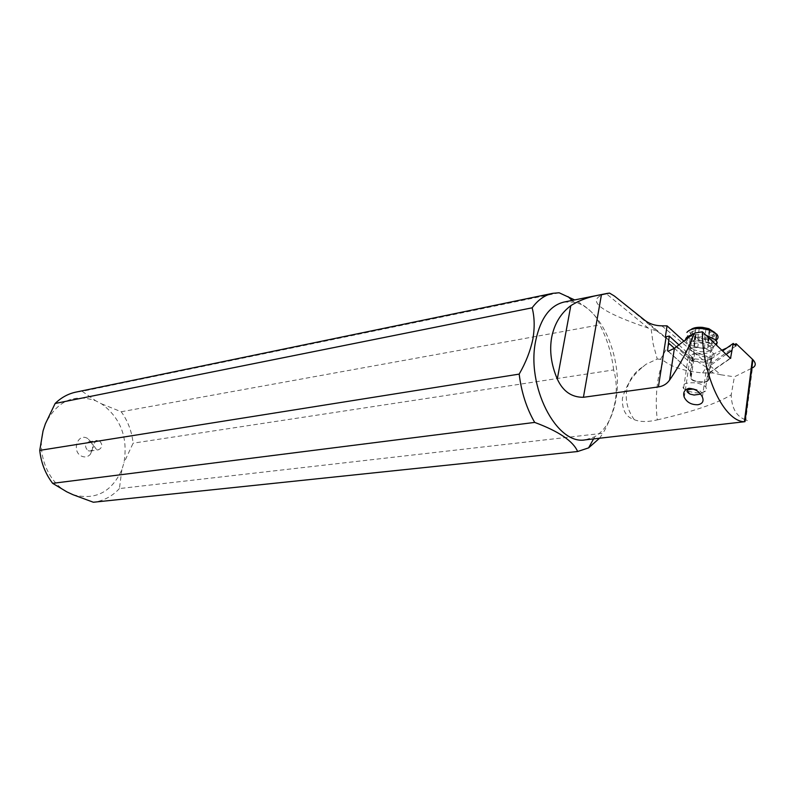 <?xml version="1.0" encoding="UTF-8"?>
<svg xmlns="http://www.w3.org/2000/svg" width="795" height="795" viewBox="0 0 795 795"><rect width="100%" height="100%" fill="white"/><g stroke="black" fill="none" stroke-linecap="round" stroke-linejoin="round"><path stroke-width="0.6" stroke-dasharray="3.98 2.98" d="M72.981 494.709C95.37 500.542 111.668 492.184 121.893 469.616L123.97 462.75C128.164 437.638 120.691 418.001 101.561 403.84L95.648 400.75C73.726 393.416 56.972 401.107 45.385 423.815M66.82 491.847C47.849 481.581 36.878 453.796 43.049 430.92M87.261 438.264C77.473 432.828 71.431 451.709 81.607 456.181C84.866 457.582 87.748 457.006 90.252 454.442C94.019 448.43 93.204 443.133 87.788 438.542L87.261 438.264M101.561 403.84L121.228 411.76C127.876 420.982 131.831 431.456 133.113 443.183L123.97 462.75M121.893 469.616L119.409 488.567L602.988 433.255C609.149 422.493 613.283 411.532 615.39 400.362C616.97 389.282 616.393 379.135 613.651 369.923L133.113 443.183M613.651 369.923C611.613 353.348 606.982 338.322 599.758 324.837C597.085 316.042 588.707 307.735 574.626 299.924M564.023 302.05L573.871 302.14C601.318 306.85 623.439 359.39 615.966 399.289C612.726 417.604 605.651 430.105 594.74 436.783L585.378 439.834M121.228 411.76L599.758 324.837M559.124 292.769L82.213 391.329L95.648 400.75M75.972 392.104L82.213 391.329M599.5 438.264L602.988 433.255M119.409 488.567C112.165 496.408 103.469 500.969 93.343 502.241M661.798 325.831L720.817 374.763L713.274 373.024L702.611 372.915C685.409 371.374 672.55 367.399 664.054 360.99C661.341 365.283 659.264 371.99 657.833 381.133C655.925 394.241 655.756 407.159 657.316 419.889C647.657 422.125 639.975 422.046 634.251 419.651C625.983 417.117 622.028 410.041 622.396 398.424C625.854 386.072 632.283 375.886 641.674 367.886L646.017 364.269L657.246 359.032L653.142 343.977L651.184 329.209L648.352 328.146C598.685 311.252 584.613 299.745 606.158 293.623L607.032 293.434M657.316 419.889C692.634 411.75 717.259 403.403 731.201 394.867L734.391 376.84L752.448 367.886L745.799 419.899C748.284 420.863 748.681 421.499 746.992 421.807M745.223 419.71C736.299 416.232 731.629 407.944 731.201 394.867M678.9 344.901L692.375 357.283L692.415 361.596L665.355 336.861M692.415 361.596L694.055 350.347L683.869 341.115M720.817 374.763L734.391 376.84M694.055 350.347L690.328 377.019L690.259 371.096L691.074 371.911L691.133 377.923C690.775 382.266 707.928 384.154 707.848 379.752L707.938 373.66L708.991 373.034L708.892 378.957L712.181 354.62L721.751 350.267M712.181 355.484C712.598 358.754 699.57 356.925 695.396 353.159L694.085 351.221M726.839 347.962L734.381 344.543M726.103 354.411L710.024 365.66L708.991 373.034L730.257 358.356M735.862 345.984L710.939 363.464L711.018 359.151L722.526 351.012M711.018 359.151L710.024 365.66M710.939 363.464L712.181 354.62M692.167 347.981C683.004 350.625 682.945 354.163 691.988 358.605L706.805 360.155C710.462 359.578 712.767 358.426 713.721 356.716C716.732 352.006 702.263 346.113 692.167 347.981M674.399 348.329L691.332 363.762L690.259 371.096L668.257 351.231M692.375 357.283L691.332 363.762M703.953 362.222L708.663 359.877L708.027 357.273C704.658 354.5 699.958 353.387 693.926 353.934C689.504 354.838 688.162 356.468 689.901 358.833L693.787 361.149L703.953 362.222M634.251 419.651C627.653 410.319 625.148 400.64 626.718 390.593C628.497 380.805 633.555 373.094 641.913 367.449L642.678 366.962M657.246 359.032L660.486 359.3L664.054 360.99M614.356 295.998L656.948 330.978L651.184 329.209M656.948 330.978L684.565 352.97L644.785 320.266M702.611 372.915L706.357 367.32L684.565 352.97M706.357 367.32L713.274 373.024M88.136 450.715L90.183 451.053L92.27 449.9C94.088 447.009 93.691 444.465 91.087 442.259L88.752 441.781C84.787 444.157 84.578 447.138 88.136 450.715M96.593 449.433C93.025 445.826 93.224 442.825 97.199 440.43L99.296 440.778C102.853 444.405 102.635 447.406 98.64 449.771L96.593 449.433M700.564 394.131L701.289 393.316C701.438 391.299 699.034 389.888 694.055 389.093L693.856 389.073M694.661 382.793C684.952 382.474 681.255 384.392 683.571 388.546L687.963 391.18L694.711 392.74C701.17 393.247 705.165 392.283 706.705 389.848L705.811 386.936C703.515 384.81 699.799 383.428 694.661 382.793M705.9 335.162L701.389 334.447L692.048 334.894M685.568 339.823L686.84 342.715L689.822 345.01L701.319 348.329C708.544 348.866 713.552 347.803 716.355 345.119M716.126 340.23C712.956 342.287 708.295 343.062 702.154 342.556C695.436 341.78 690.617 339.902 687.695 336.941L686.9 332.439L690.756 329.696M714.973 332.628C716.295 337.06 712.141 339.137 702.512 338.849C693.23 337.378 689.076 334.606 690.04 330.541M707.371 329.011L702.571 329.418L697.801 328.116L695.784 329.07C696.191 330.352 695.088 331.108 692.465 331.326L691.163 332.439L695.545 334.576L695.913 336.514L697.801 337.249L702.522 336.861L707.252 338.153L709.269 337.219C708.882 335.957 710.005 335.212 712.648 335.003L713.98 333.87L709.647 331.763L709.269 329.736L707.371 329.011M695.804 335.937L694.274 346.441L689.702 342.446L690.915 341.87C693.389 342.615 694.492 341.87 694.234 339.654L696.321 338.223L697.692 339.107C699.789 341.045 702.025 341.264 704.41 339.753L705.92 339.147L707.798 339.882L708.037 343.072L711.187 343.838L712.688 333.234M712.648 335.003L711.157 345.577L712.757 344.245L711.187 343.838M711.157 345.577C708.385 346.729 707.262 347.455 707.779 347.763L700.912 348.101L694.462 346.59M730.188 358.307L707.938 373.66M691.074 371.911L668.188 351.261M694.78 352.622L691.014 378.519L691.63 379.106C695.844 382.852 709.239 382.773 708.892 378.957L708.663 379.414C708.941 384.104 691.839 382.564 691.014 378.519L690.328 377.019L691.133 377.923M707.848 379.672L708.663 379.414L708.752 373.451M660.486 359.3L670.642 341.82M648.352 328.146L606.158 293.623M700.345 353.517C695.247 352.91 691.58 351.499 689.344 349.283C687.089 344.97 690.766 342.903 700.385 343.082C705.463 343.678 709.14 345.08 711.396 347.276C713.691 351.668 710.005 353.745 700.345 353.517M700.683 340.697C688.48 340.916 685.389 343.708 691.431 349.075L700.643 351.718C708.713 352.135 712.946 350.585 713.324 347.067C712.201 343.818 707.987 341.691 700.683 340.697M709.379 330.342L707.868 340.966M705.93 329.13L704.41 339.753M709.269 337.219L707.779 347.763M705.831 337.766L704.33 348.28M699.212 337.13L697.692 347.634M692.485 333.085L690.934 343.609M692.465 331.326L690.915 341.87M695.784 329.07L694.234 339.654M699.232 328.504L697.692 339.107M573.871 302.14L572.072 300.43M594.74 436.783L593.557 438.92M708.494 373.63L730.575 358.396M668.138 351.271L690.259 371.235M708.663 359.877L713.721 356.716M693.787 361.149L691.988 358.605M684.266 397.331L689.901 358.833M702.402 397.093L708.027 357.273M646.017 364.269L641.674 367.886M91.087 442.259L87.788 438.542M92.27 449.9L90.252 454.442M88.752 441.781L97.199 440.43M90.183 451.053L98.64 449.771M690.02 394.091L687.963 391.18M689.822 345.01L691.431 349.075L689.344 349.283L683.571 388.546M687.695 336.941L686.84 342.715M705.811 386.936L711.396 347.276L713.324 347.067L715.589 344.394M701.289 393.316L706.705 389.848M707.779 340.18L709.269 329.736M708.037 343.072L709.647 331.763M712.549 344.056L713.98 333.87M694.403 346.839L695.913 336.514M693.906 345.805L695.545 334.576M689.672 342.546L691.163 332.439"/><path stroke-width="1.19" d="M574.626 299.924L559.124 292.769L552.813 293.325C544.943 294.985 538.056 299.814 532.143 307.814C534.588 317.245 534.816 327.759 532.829 339.356C530.325 351.052 525.773 362.639 519.185 374.107C521.391 392.233 526.558 408.332 534.697 422.413L52.649 483.34L66.82 491.847L72.981 494.709L93.343 502.241L577.637 451.51L588.598 447.883L599.5 438.264M552.813 293.325L75.972 392.104C68.171 393.744 61.225 397.54 55.133 403.482L45.385 423.815L43.049 430.92L39.75 450.387L519.185 374.107M668.257 351.231L667.591 350.625L669.281 336.066L666.16 336.722L658.409 386.927C663.209 386.191 666.935 383.906 669.579 380.09C680.281 364.478 688.54 348.826 694.353 333.135L702.373 331.803C702.462 376.343 724.245 421.32 744.388 421.757L585.378 439.834C556.52 445.617 525.714 385.595 535.86 340.002C540.689 318.079 550.08 305.429 564.023 302.05L606.913 293.464M55.133 403.482L532.143 307.814M534.697 422.413C558.766 431.337 573.076 441.046 577.637 451.51M52.649 483.34C45.395 473.85 41.092 462.869 39.75 450.387M658.409 386.927L583.421 397.291L601.437 294.707L609.527 293.087L614.356 295.998L644.785 320.266C649.366 323.883 655.03 325.731 661.798 325.831L667.055 325.861L665.355 336.861L666.16 336.722M601.437 294.707C589.701 296.505 579.495 300.162 570.81 305.668C560.753 313.309 554.383 323.813 551.72 337.159C549.295 350.625 551.154 364.587 557.295 379.036C562.9 391.309 571.605 397.391 583.421 397.291M745.799 419.899L745.223 419.71M688.927 388.328C684.286 389.759 682.736 392.76 684.266 397.331C686.94 402.439 691.491 404.903 697.901 404.725C702.522 403.81 704.022 401.266 702.402 397.093C699.719 391.657 695.228 388.745 688.927 388.328M667.591 350.625L668.188 351.261L674.389 348.339L694.353 333.135M683.869 341.115L667.055 325.861M752.448 367.886C756.005 365.998 756.164 363.275 752.905 359.718L752.408 359.221L744.388 421.757M721.751 350.267L726.839 347.962M734.381 344.543L736.16 343.728L752.408 359.221M702.373 331.803L730.516 358.436L733.238 343.43L735.862 345.984L736.16 343.728M731.847 350.406L726.103 354.411M722.526 351.012L733.238 343.43M668.734 343.172L674.399 348.329M669.281 336.066L678.9 344.901M607.032 293.434L609.527 293.087M693.856 389.073C686.234 389.331 684.962 391.001 690.02 394.091L694.085 395.036L700.564 394.131M692.048 334.894C687.894 335.907 685.727 337.547 685.568 339.823M686.9 332.439C689.255 329.368 694.373 328.087 702.233 328.583L709.826 330.154L716.712 334.119C718.67 336.404 718.471 338.451 716.126 340.23M690.756 329.696C693.17 327.749 697.116 326.984 702.581 327.381L708.782 328.663L714.973 332.628M716.355 345.119L717.219 342.456L715.898 339.972L705.9 335.162M669.579 380.09L674.389 348.339M730.824 357.969L730.257 358.356M570.81 305.668L557.295 379.036M572.072 300.43L568.028 296.615M593.557 438.92L588.598 447.883M667.571 350.754L668.138 351.271M744.975 421.688L752.915 359.638M708.782 328.663L709.826 330.154M716.712 334.119L715.898 339.972M715.589 344.394L717.219 342.456"/></g></svg>
